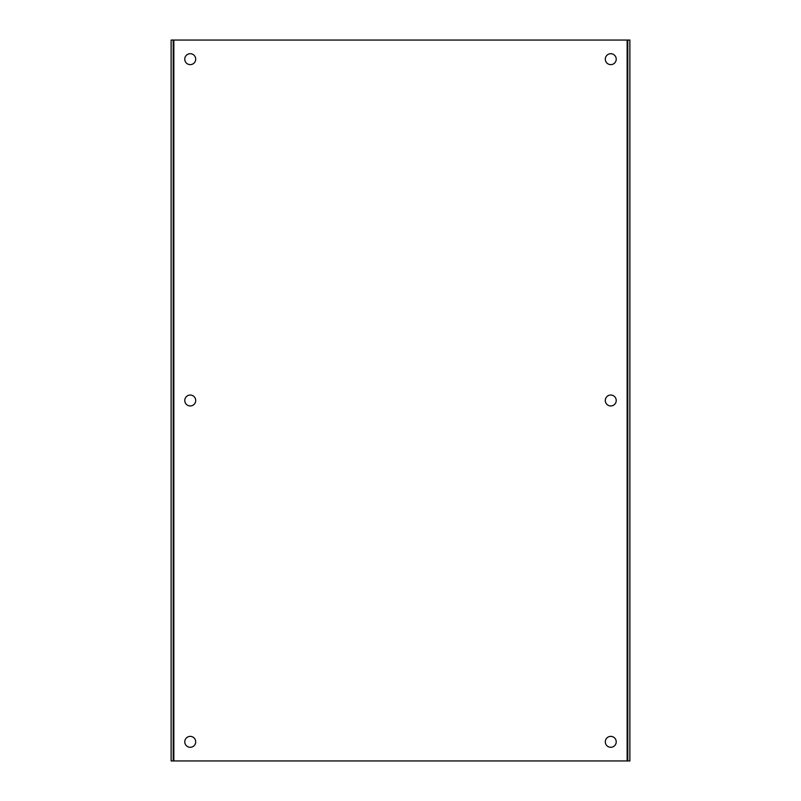 <?xml version="1.0" encoding="UTF-8"?>
<svg xmlns="http://www.w3.org/2000/svg" width="801" height="801" viewBox="0 0 801 801"><rect width="100%" height="100%" fill="white"/><g stroke="black" fill="none" stroke-linecap="round" stroke-linejoin="round"><path stroke-width="1.2" d="M627.143 760.95L171.124 760.95L171.124 40.05L629.876 40.05L629.876 760.95L627.143 760.95L627.143 40.05M610.762 747.293A5.457 5.457 0 0 0 615.488 739.103A5.457 5.457 0 0 0 606.037 739.103A5.457 5.457 0 0 0 610.762 747.293M610.762 64.631A5.457 5.457 0 0 0 615.488 56.43A5.457 5.457 0 0 0 606.037 56.43A5.457 5.457 0 0 0 610.762 64.631M190.237 64.631A5.457 5.457 0 0 0 194.963 56.43A5.457 5.457 0 0 0 185.512 56.43A5.457 5.457 0 0 0 190.237 64.631M190.237 747.293A5.457 5.457 0 0 0 194.963 739.103A5.457 5.457 0 0 0 185.512 739.103A5.457 5.457 0 0 0 190.237 747.293M190.237 405.957A5.457 5.457 0 0 0 194.963 397.767A5.457 5.457 0 0 0 185.512 397.767A5.457 5.457 0 0 0 190.237 405.957M610.762 405.957A5.457 5.457 0 0 0 615.488 397.767A5.457 5.457 0 0 0 606.037 397.767A5.457 5.457 0 0 0 610.762 405.957M173.196 40.05L173.196 760.95M627.804 40.05L627.804 760.95M173.857 760.95L173.857 40.05"/></g></svg>
